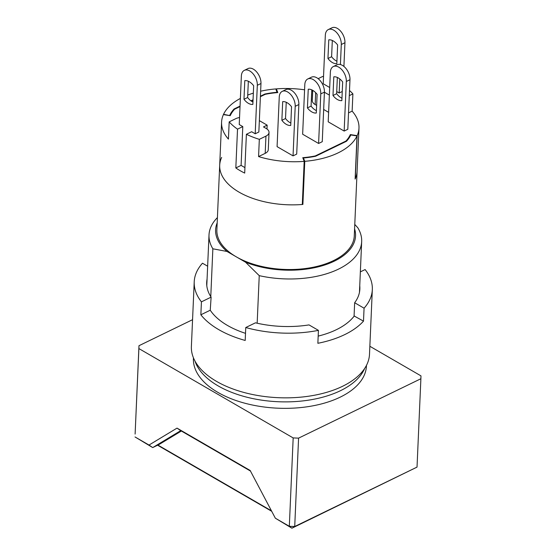 <?xml version="1.0" encoding="UTF-8"?>
<svg xmlns="http://www.w3.org/2000/svg" width="556" height="556" viewBox="0 0 556 556"><rect width="100%" height="100%" fill="white"/><g stroke="black" fill="none" stroke-linecap="round" stroke-linejoin="round"><path stroke-width="0.83" d="M257.164 323.217L259.242 275.651A76.408 40.602 2.5 0 0 338.541 269.097A76.408 40.602 2.5 0 0 361.671 241.617A76.408 40.602 2.5 0 0 357.821 227.779L354.777 224.422M259.242 275.651L245.543 262.196A70.035 37.217 2.5 0 0 334.344 261.139A70.035 37.217 2.5 0 0 354.582 228.843M194.989 361.066A86.59 46.016 2.5 0 0 253.578 398.735A86.59 46.016 2.5 0 0 340.508 390.673A86.59 46.016 2.5 0 0 364.653 368.475M366.467 365.375L366.439 366.001A86.59 46.016 -177.5 0 1 340.223 397.137A86.59 46.016 -177.5 0 1 245.314 403.343A86.59 46.016 -177.5 0 1 193.418 358.446L193.446 357.821M240.38 98.426A68.763 36.543 2.5 0 0 223.554 114.3L223.54 114.619M348.529 112.889L352.136 111.137A68.763 36.543 -177.5 0 1 358.981 128.123L354.276 235.897A68.763 36.543 -177.5 0 1 333.461 260.625A68.763 36.543 -177.5 0 1 236.286 256.837A68.763 36.543 -177.5 0 1 216.875 229.899L219.696 165.236A68.763 36.543 2.5 0 0 302.888 204.434L304.771 161.323A68.763 36.543 2.5 0 0 338.166 152.851A68.763 36.543 2.5 0 0 357.008 135.956L355.124 179.067A68.763 36.543 2.5 0 0 357.098 171.234A68.763 36.543 -177.5 0 1 355.263 178.761L357.147 135.65L350.336 134.58A61.758 32.818 2.5 0 1 345.957 141.043L315.301 155.93A61.758 32.818 2.5 0 1 302.763 157.682L304.181 161.372A68.763 36.543 -177.5 0 1 258.575 156.577L265.191 153.359A10.189 5.414 2.5 0 0 268.277 149.696L269.028 132.453A10.189 5.414 2.5 0 0 266.157 128.464L263.495 126.921L267.144 125.149L259.353 120.631M221.67 157.404A68.763 36.543 2.5 0 0 219.696 165.236L221.58 122.125A68.763 36.543 -177.5 0 1 223.415 114.605L230.226 115.676A61.758 32.818 2.5 0 1 234.611 109.205L240.025 106.578M217.187 222.838A70.035 37.217 2.5 0 0 227.029 251.472L245.543 262.196M227.029 251.472L212.858 248.796L210.773 296.612M217.41 217.605A76.408 40.602 2.5 0 0 209.007 234.952A76.408 40.602 2.5 0 0 212.858 248.796M277.117 92.63L275.797 88.925A68.763 36.543 2.5 0 0 260.632 91.212M253.341 93.137A68.763 36.543 2.5 0 0 247.74 95.076M192.564 319.686L138.972 345.714L138.889 348.577L293.179 437.926L298.579 438.135L420.885 378.74L420.968 375.87L369.851 346.27M277.138 92.282A62.397 33.158 2.5 0 0 264.899 94.027L264.878 94.506M223.554 114.3L229.718 115.592M234.048 109.831L234.083 108.99A62.397 33.158 2.5 0 0 229.732 115.3M234.083 108.99L240.046 106.092M250.923 100.81L253.049 99.781M260.416 96.202L264.899 94.027M357.008 135.956L350.829 134.955A62.397 33.158 2.5 0 1 346.478 141.266L315.662 156.229A62.397 33.158 2.5 0 1 303.43 157.974L304.771 161.323M303.374 159.259L303.43 157.974M302.888 204.434L302.36 203.114M420.885 378.74L417.028 467.109L294.722 526.504L298.579 438.135M138.972 345.714L135.115 434.083L138.889 348.577M293.179 437.926L289.322 526.296L275.352 518.206L250.158 470.473L177.016 428.12L149.008 445.043L135.032 436.953L152.705 447.587L149.008 445.043M275.352 518.206L291.921 528.2L289.322 526.296L294.722 526.504L291.921 528.2L417.028 467.109M177.016 428.12L180.721 430.657L152.705 447.587L159.092 444.48L181.36 431.032M250.464 471.043L180.721 430.657M271.446 510.811L157.904 445.064M271.703 511.298L157.584 445.217M286.243 124.322A12.732 7.694 -115.9 0 0 290.739 125.441L291.552 106.773A12.732 7.694 -115.9 0 0 282.684 101.644L281.871 120.304A12.732 7.694 -115.9 0 0 286.243 124.322M290.844 123.029A12.732 7.694 64.1 0 1 289.891 122.542A12.732 7.694 64.1 0 1 285.52 118.532L281.871 120.304M337.36 99.496A12.732 7.694 -115.9 0 0 341.857 100.622L342.67 81.954A12.732 7.694 -115.9 0 0 333.802 76.818L332.988 95.486A12.732 7.694 -115.9 0 0 337.36 99.496M341.961 98.21A12.732 7.694 64.1 0 1 341.009 97.724A12.732 7.694 64.1 0 1 336.637 93.714L337.346 77.451M311.798 111.909A12.732 7.694 -115.9 0 0 316.294 113.028L317.115 94.367A12.732 7.694 -115.9 0 0 308.246 89.231L307.426 107.899A12.732 7.694 -115.9 0 0 311.798 111.909M316.399 110.623A12.732 7.694 64.1 0 1 315.454 110.137A12.732 7.694 64.1 0 1 311.082 106.12L311.791 89.864M332.321 62.515A12.732 7.694 -115.9 0 0 336.818 63.641L337.638 44.973A12.732 7.694 -115.9 0 0 328.77 39.837L327.957 58.505A12.732 7.694 -115.9 0 0 332.321 62.515M336.929 61.229A12.732 7.694 64.1 0 1 335.977 60.743A12.732 7.694 64.1 0 1 331.605 56.733L332.314 40.47M248.351 103.298A12.732 7.694 -115.9 0 0 252.848 104.417L253.661 85.749A12.732 7.694 -115.9 0 0 244.793 80.62L243.98 99.281A12.732 7.694 -115.9 0 0 248.351 103.298M252.952 102.005A12.732 7.694 64.1 0 1 252 101.519A12.732 7.694 64.1 0 1 247.629 97.508L243.98 99.281M285.52 118.532L286.236 102.276M293.047 155.882L296.695 154.109L298.864 104.535A11.461 6.922 -115.9 0 0 294.527 92.942A11.461 6.922 -115.9 0 0 285.874 89.606L282.226 91.379A11.461 6.922 64.1 0 1 290.871 94.715A11.461 6.922 64.1 0 1 295.208 106.307L293.047 155.882L277.083 146.638L279.251 97.064A11.461 6.922 64.1 0 1 282.226 91.379M346.325 81.482L349.974 79.71L347.813 129.284L344.164 131.063L328.2 121.82L330.361 72.245A11.461 6.922 64.1 0 1 333.336 66.553A11.461 6.922 64.1 0 1 341.989 69.896A11.461 6.922 64.1 0 1 346.325 81.482L344.164 131.063M320.77 93.894L324.419 92.122L322.258 141.697L318.602 143.469L302.645 134.225L304.806 84.651A11.461 6.922 64.1 0 1 307.781 78.966A11.461 6.922 64.1 0 1 316.433 82.309A11.461 6.922 64.1 0 1 320.77 93.894L318.602 143.469M260.396 96.681L265.261 94.318A61.758 32.818 2.5 0 1 277.798 92.574L276.381 88.884A68.763 36.543 -177.5 0 1 304.584 89.808M311.735 91.059A68.763 36.543 -177.5 0 1 312.687 91.26M251.319 101.095L253.029 100.261M239.546 117.545A10.189 5.414 2.5 0 0 235.8 118.657L229.176 121.875L228.426 139.118A68.763 36.543 -177.5 0 1 221.58 122.125M358.981 128.123A68.763 36.543 -177.5 0 1 357.147 135.65M312.729 90.343L312.284 100.56A10.189 5.414 2.5 0 0 315.162 104.549L316.628 105.397M323.661 109.469L328.617 112.34M349.974 79.71A11.461 6.922 -115.9 0 0 345.637 68.124A11.461 6.922 -115.9 0 0 336.992 64.781L333.336 66.553M324.419 92.122A11.461 6.922 -115.9 0 0 320.082 80.53A11.461 6.922 -115.9 0 0 311.43 77.194L307.781 78.966M349.509 90.503A68.763 36.543 -177.5 0 1 352.893 93.894L352.136 111.137M276.381 88.884L276.318 90.246M318.136 78.674L322.744 76.436A68.763 36.543 -177.5 0 1 323.522 76.679M229.176 121.875A68.763 36.543 2.5 0 0 237.523 129.152L235.827 167.947A68.763 36.543 2.5 0 0 244.696 173.083L246.391 134.281A68.763 36.543 2.5 0 0 259.325 139.334L258.575 156.577M304.181 161.372L302.297 204.483A68.763 36.543 -177.5 0 1 219.696 165.236M266.977 128.999L267.144 125.149M259.325 139.334L265.949 136.116A10.189 5.414 2.5 0 0 269.028 132.453M315.28 156.305L315.301 155.93M345.957 141.043L345.936 141.53M324.412 92.226L329.367 95.097M336.637 93.714L332.988 95.486M311.082 106.12L307.426 107.899M349.279 95.646L352.893 93.894M350.273 136.053L350.336 134.58M237.523 129.152L242.791 126.594L239.24 124.537L241.36 76.04A11.461 6.922 64.1 0 1 244.334 70.355A11.461 6.922 64.1 0 1 252.98 73.691A11.461 6.922 64.1 0 1 257.317 85.283L255.204 133.781L251.653 131.73L246.391 134.281M244.932 167.613L241.095 165.389L235.827 167.947M242.791 126.594L241.095 165.389M342.253 91.511L339.174 92.998L336.727 91.587M343.907 66.428L344.942 42.729A11.461 6.922 -115.9 0 0 340.606 31.143A11.461 6.922 -115.9 0 0 331.96 27.8L328.304 29.572A11.461 6.922 64.1 0 0 325.329 35.264L323.217 83.761L329.701 87.514M328.304 29.572A11.461 6.922 64.1 0 1 336.957 32.915A11.461 6.922 64.1 0 1 341.294 44.501L340.418 64.545M339.785 78.966L339.174 92.998M331.605 56.733L327.957 58.505M248.344 81.252L247.629 97.508M244.334 70.355L247.983 68.583A11.461 6.922 64.1 0 1 256.636 71.919A11.461 6.922 64.1 0 1 260.972 83.511L258.853 132.008L255.204 133.781M372.325 289.593L369.504 354.255A89.141 47.371 -177.5 0 1 342.517 386.309A89.141 47.371 -177.5 0 1 244.814 392.696A89.141 47.371 -177.5 0 1 191.389 346.478L194.218 281.816A89.141 47.371 2.5 0 0 201.425 301.852L200.855 314.786A89.141 47.371 2.5 0 0 245.196 340.46L245.759 327.526A89.141 47.371 2.5 0 0 318.428 330.361L317.865 343.295A89.141 47.371 2.5 0 0 344.776 334.58A89.141 47.371 2.5 0 0 363.499 321.132L364.069 308.198A89.141 47.371 2.5 0 0 372.325 289.593A89.141 47.371 2.5 0 0 365.118 269.563L360.351 271.877M207.645 266.206L202.474 263.217A89.141 47.371 2.5 0 0 194.218 281.816M363.499 321.132L354.075 315.947L354.652 302.742A76.658 40.734 2.5 0 0 359.857 289.05A76.658 40.734 2.5 0 0 359.746 285.721M354.374 315.843A77.041 40.942 -177.5 0 1 336.352 329.701A77.041 40.942 -177.5 0 1 332.029 331.64A77.041 40.942 -177.5 0 1 318.178 336.109M364.069 308.198L354.652 302.742M318.428 330.361L309.011 324.906A76.658 40.734 2.5 0 1 255.454 322.821L245.759 327.526M245.502 333.343A77.041 40.942 -177.5 0 1 230.691 327.213A77.041 40.942 -177.5 0 1 210.251 310.22L200.855 314.786M201.425 301.852L211.113 297.147L210.251 310.22M207.082 279.056A76.658 40.734 2.5 0 0 206.686 282.365A76.658 40.734 2.5 0 0 211.113 297.147M298.864 104.535L295.208 106.307M265.191 153.359L265.949 136.116M315.162 104.549L315.676 92.692M344.942 42.729L341.294 44.501M257.317 85.283L260.972 83.511M361.671 241.617L359.461 292.352M209.007 234.952L206.79 285.687"/></g></svg>
